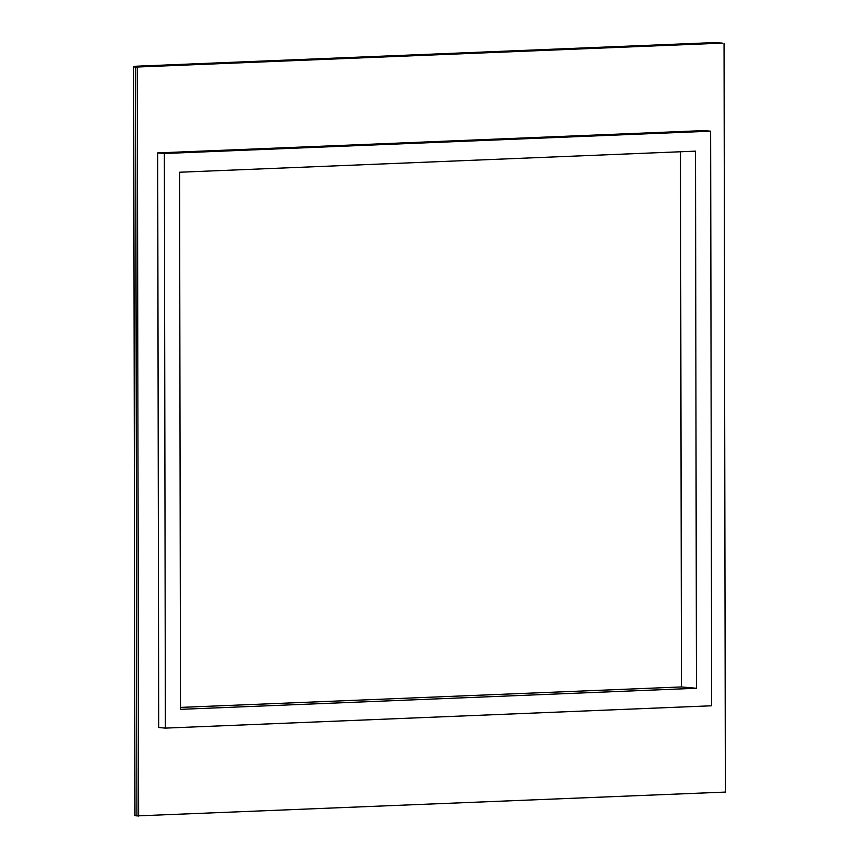 <?xml version="1.0" encoding="UTF-8"?>
<svg xmlns="http://www.w3.org/2000/svg" width="859" height="859" viewBox="0 0 859 859"><rect width="100%" height="100%" fill="white"/><g stroke="black" fill="none" stroke-linecap="round" stroke-linejoin="round"><path stroke-width="1.29" d="M696.445 688.263L695.5 151.152L179.574 172.23L180.508 709.341L696.445 688.263L681.434 686.942L180.508 707.408M680.5 151.775L681.434 686.942M724.051 43.272L725.361 792.084L136.946 815.9A12.123 0.719 179.9 0 1 134.949 815.513L133.639 66.701A12.123 0.719 179.9 0 1 139.083 66.089L705.593 42.95A12.123 0.719 179.9 0 1 722.387 43.122L135.636 67.099A12.123 0.719 179.9 0 1 133.639 66.701M138.61 816.05L137.311 67.238M711.649 705.787L710.64 131.18L164.359 153.503L165.368 728.11L711.649 705.787M165.368 728.11L158.7 727.519L157.691 152.913L703.972 130.589L710.64 131.18M157.691 152.913L164.359 153.503M135.636 67.099L136.946 815.9"/></g></svg>
